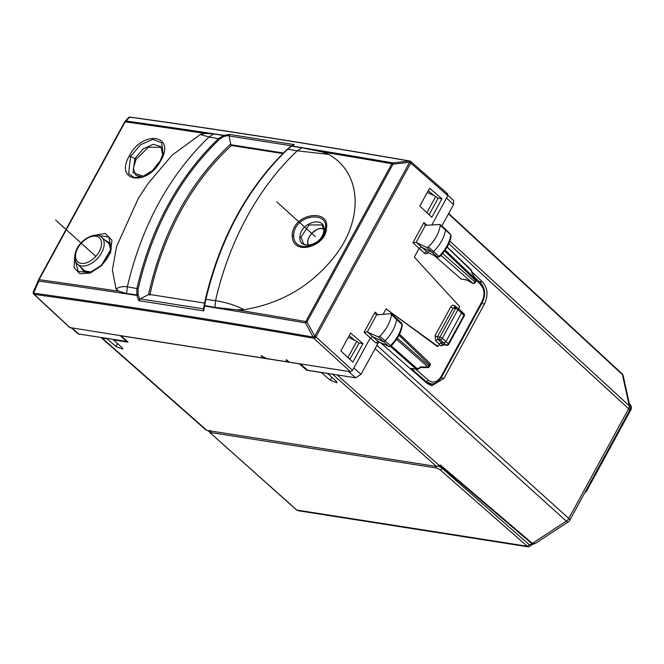 <?xml version="1.0" encoding="UTF-8"?>
<svg xmlns="http://www.w3.org/2000/svg" width="664" height="664" viewBox="0 0 664 664"><rect width="100%" height="100%" fill="white"/><g stroke="black" fill="none" stroke-linecap="round" stroke-linejoin="round"><path stroke-width="1" d="M205.525 429.475L206.894 430.396L436.547 466.468L440.381 465.016L532.362 543.384L566.334 521.132A4.739 1.502 56.8 0 0 568.21 521.912A4.739 4.739 0 0 0 569.778 520.211L629.613 410.468A4.739 4.739 0 0 0 630.086 407.19A4.739 3.461 167.6 0 0 629.24 405.762A4.739 2.897 132.5 0 1 628.625 408.717A4.739 1.386 28.6 0 1 629.613 410.468M333.353 374.297L327.659 373.5L336.142 381.128L337.071 382.746L330.182 380.19L331.801 377.227M101.55 337.893L107.145 338.864L115.976 346.55L122.865 349.098L121.935 347.488L113.453 339.86L128.094 342.159L121.047 335.818L299.381 363.831L306.71 370.213L321.359 372.512L330.182 380.19M585.025 492.24L586.088 491.958L585.748 490.92M439.9 465.331L531.607 543.467A0.946 0.573 -49.6 0 0 532.362 543.384L535.358 543.426L568.21 521.912M630.086 407.19L623.264 376.04A4.739 3.461 167.6 0 0 622.417 374.612L629.24 405.762L449.819 241.082M306.71 370.213L307.009 369.665M376.363 346.135L378.563 342.242M426.329 212.156L428.803 214.464M348.285 337.32L356.759 341.296L359.008 343.288L349.82 359.34M356.759 341.296L348.002 357.356L350.227 359.407M348.002 357.356L347.363 357.049M471.764 271.725L482.603 282.001C487.749 288.043 488.372 295.364 484.488 303.963L481.707 303.523M431.857 385.718L443.901 378.397L484.488 303.963M431.932 385.734L427.259 383.493L380.455 342.632M433.733 383.576L429.6 385.02M426.994 212.48L435.75 196.419L427.276 192.444M435.75 196.419L438.008 198.411L429.218 214.53M135.846 175.246L133.306 168.49L136.012 159.418L148.387 147.209L160.92 147.325M127.405 341.537L78.244 333.942M33.574 293.878A1.892 1.154 -47.1 0 0 33.764 294.177L69.67 327.526L120.151 335.586L127.197 341.918M70.085 327.717L34.179 294.368A1.892 1.801 -168.4 0 1 33.2 292.401A1.892 1.801 11.6 0 0 34.179 294.368C125.181 306.967 218.39 321.608 313.806 338.283L305.481 322.953L306.951 321.974L393.005 164.149L409.563 162.306L410.31 161.186L409.547 162.298A1.892 0.556 -151.4 0 1 410.734 163.078L447.843 195.639L447.453 193.846M120.151 335.586L263.6 358.12L261.018 355.655L266.754 358.61L286.076 361.648L286.433 359.647L289.23 362.137L350.443 371.757L352.567 370.363L370.205 338.026L372.554 336.698L383.078 341.528A1.892 1.145 -47.9 0 0 384.904 340.898A28.444 17.231 -47.9 0 0 396.674 319.135A1.892 1.145 -47.9 0 0 396.441 318.297A1.892 1.145 -47.9 0 0 396.416 318.272L391.279 313.831M453.612 200.553L453.562 204.545L446.54 198.021L447.843 195.639M441.851 226.026L453.562 204.545M441.917 198.785L429.6 188.186L419.839 206.097L431.832 217.294L441.917 198.785L437.667 198.113M149.848 295.148C156.314 265.127 166.573 237.189 180.625 211.343C194.735 185.547 211.675 163.601 231.454 145.499L282.822 153.567M300.377 363.889L307.706 370.271L355.672 377.808L360.992 374.322L378.953 341.653M362.934 343.645L350.6 333.062L340.839 350.974L352.841 362.154L362.934 343.645L358.651 342.973M264.081 357.232L263.6 358.12M128.152 118.101L129.621 117.121L126.085 121.014L124.616 121.993A1.892 0.556 28.6 0 1 124.633 121.944A1.892 0.556 28.6 0 1 125.147 121.836L39.085 279.66A1.892 0.556 28.6 0 0 38.578 279.776L124.633 121.944A1.892 1.892 0 0 1 124.898 121.578L124.658 121.91M38.495 279.934L33.316 292.036A1.892 1.892 0 0 0 33.2 292.401L33.2 292.409A1.892 1.892 0 0 0 33.764 294.177A1.892 1.154 -47.1 0 0 34.179 294.368L33.623 293.173L38.811 281.071L38.562 279.818A1.892 0.556 28.6 0 1 38.578 279.776A1.892 1.892 0 0 0 38.495 279.934L33.374 291.919L33.623 293.173C124.641 305.78 217.867 320.421 313.3 337.104A1.892 0.481 -29 0 1 314.769 336.117L313.823 338.291L350.443 371.757M410.344 161.294A1.892 1.137 131.3 0 1 410.734 161.468A1.892 1.137 131.3 0 1 410.734 163.078L315.956 336.897A1.892 1.129 132.4 0 1 313.823 338.291L314.786 336.133M129.588 117.163A1.892 1.809 11 0 1 130.7 117.362L129.621 117.121C220.606 129.787 313.831 144.428 409.298 161.053L392.756 162.896A1.892 1.378 99.8 0 0 391.835 163.726A7919.13 2317.485 -151.4 0 0 322.355 151.956L301.979 147.806L291.537 146.18L290.201 146.86M410.335 161.286L410.319 161.194A1.892 1.892 0 0 0 409.788 161.012C314.321 144.387 221.095 129.746 130.102 117.088A1.892 1.892 0 0 0 128.434 117.686L124.898 121.578M286.923 360.087L286.076 361.648M427.824 383.277L426.728 383.037M431.89 224.888L446.54 198.021M383.111 314.346L386.091 308.893L437.053 346.301L437.999 346.45L386.091 308.893M454.632 307.274A1.892 1.137 131.8 0 1 454.732 305.755C453.255 304.718 451.918 305.1 450.731 306.917L435.103 335.569L435.634 340.781L439.302 344.068L437.999 346.45M439.485 224.324L440.315 225.303C439.087 232.956 435.127 240.161 428.429 246.925L426.753 247.489L416.137 242.377L412.917 242.742L423.906 222.581L425.425 225.345L440.074 224.49L445.22 228.931A1.892 1.145 132.1 0 1 445.237 228.956A1.892 1.145 132.1 0 1 445.478 229.81A28.444 17.231 132.1 0 1 433.526 251.54A1.892 1.145 132.1 0 1 431.708 252.154L421.399 247.149L419.034 248.469L414.328 257.109L459.695 306.652L458.401 309.042M303.614 243.788L300.916 237.305L309.1 224.947L321.882 224.93A30.336 18.376 132.1 0 1 321.899 224.938M204.553 303.074L148.96 294.343L140.17 298.908L138.676 300.659M283.395 152.994L230.557 144.694L231.454 145.499M230.557 144.694L230.723 143.963C189.854 182.185 162.431 232.466 148.479 294.799M377.965 343.188L375.724 342.823L378.065 341.479L388.938 346.525L390.316 345.77A28.286 17.131 -47.9 0 0 402.027 324.132L401.18 323.177M148.263 183.264L138.436 198.104L148.263 183.264L172.15 155.144L200.329 134.493L204.96 133.422A7919.13 2317.485 -151.4 0 0 125.147 121.836A1.892 1.436 98 0 1 126.085 121.014A7918.582 2317.327 28.6 0 1 224.183 135.373L229.321 134.41L294.359 144.619L290.334 146.711M138.436 198.104L116.49 246.726L112.407 269.957L116.042 289.064L118.897 291.255L126.633 293.496L136.859 294.932L137.913 293.994L139.681 299.248M74.75 256.702L74.061 267.592L79.863 273.776L90.221 273.07L101.567 265.658L110.531 252.702L111.959 240.202L105.269 233.512L93.392 235.471M129.297 155.974C114.042 181.911 147.499 186.841 160.846 160.547C176.043 134.485 142.511 129.721 129.297 155.974L130.576 156.43L128.625 173.495L133.987 177.479L142.187 176.807C149.607 174.01 155.65 168.623 160.315 160.647L163.078 153.575L161.717 142.843L152.861 139.374L140.602 144.735L130.576 156.43L134.867 158.638L143.117 148.935L153.268 144.262L160.887 146.628L162.705 154.994M118.897 291.255A7919.13 2317.485 -151.4 0 0 39.085 279.66A1.892 1.436 -82 0 0 38.811 281.071A7918.582 2317.327 28.6 0 1 136.908 295.43L138.668 300.659L203.699 310.877L204.57 306.062L204.28 304.419L203.375 309.333L204.263 304.51M415.822 369.284L428.463 380.314L426.338 381.717L431.102 383.767M424.977 225.113L425.425 225.345L416.137 242.377M434.281 255.557L461.123 278.996L467.058 280.108M439.302 344.068L441.427 342.674L443.793 343.039L445.917 341.645L448.333 343.686A1.892 1.195 130.2 0 1 446.225 345.097L442.788 344.45L446.706 345.338A1.892 1.336 -79.4 0 1 446.225 345.097L440.149 339.752L437.75 339.379L435.634 340.781M390.664 313.665L391.511 314.628L390.664 313.665L376.596 314.894L367.308 331.934L364.088 332.291L375.724 342.823M364.088 332.291L375.077 312.138L376.148 314.661M388.946 346.533L390.922 346.176C397.421 339.536 401.239 332.448 402.367 324.92L391.511 314.628C390.366 322.256 386.456 329.468 379.8 336.274L378.123 336.856L367.308 331.934M230.723 143.963L229.022 135.971L229.321 134.41M136.908 295.43L138.054 293.878L138.162 288.782C152.554 227.337 179.795 177.388 219.867 138.925L223.834 136.435L228.989 135.456M301.979 147.806L297.24 150.819L328.638 154.38C361.88 172.847 363.631 218.854 335.137 255.756C311.731 285.628 281.337 303.597 243.954 309.673C235.496 305.291 226.017 302.286 215.526 300.676L205.865 299.364C220.556 237.828 247.846 187.771 287.753 149.184L287.08 149.483C247.265 187.987 220.025 237.936 205.375 299.331L204.313 304.286M204.96 133.422L213.642 133.929L223.776 135.539L223.826 136.435M224.183 135.373L223.834 136.435M293.355 144.943L294.343 144.619M200.329 134.493L209.035 136.967C169.112 175.47 141.88 225.42 127.322 286.823C123.006 286.159 119.246 286.906 116.042 289.064M243.954 309.673L236.301 309.789L214.97 307.374L204.628 305.573L204.288 304.419M203.392 309.25L203.699 310.877M204.57 306.062A7918.582 2317.327 28.6 0 1 305.481 322.953A1.892 1.378 -80.2 0 1 305.772 321.55A1.892 0.556 28.6 0 1 306.951 321.974L314.786 336.125L409.563 162.306L409.298 161.053M416.793 369.433L411.033 368.354L416.237 369.167A1.892 1.403 98.9 0 0 416.793 369.433A1.892 1.892 0 0 0 418.121 369.151L420.636 367.499L427.657 367.632A1.892 1.892 0 0 0 429.359 366.644A1.892 0.556 -151.4 0 0 428.977 365.955L397.362 338.125M445.237 228.956L450.001 233.836M451.171 235.596C449.96 243.14 446.092 250.22 439.56 256.819L437.534 257.142L426.911 251.938A1.892 1.17 -49 0 0 424.553 253.266C426.031 254.246 427.35 253.822 428.512 251.996M439.062 344.508L440.689 345.869L442.788 344.45L440.763 342.757M467.107 280.117L472.619 283.271L467.008 280.083M416.386 242.451L427.409 252.179M126.633 293.496L127.322 286.823L136.884 288.533L136.859 294.932M138.162 288.782L136.884 288.533C151.317 226.955 178.608 176.898 218.771 138.353L223.776 135.539M205.865 299.364L205.375 299.331L205.865 299.364L204.628 305.573M214.97 307.374L215.526 300.676A255.059 188.742 -81.1 0 1 297.24 150.819L287.753 149.184L291.537 146.18M390.772 345.778L379.8 336.274M219.867 138.925L209.035 136.967L213.642 133.929M328.638 154.38L322.355 151.956M447.088 247.058L471.556 270.771M439.419 256.412L438.945 256.412A28.286 17.131 -47.9 0 0 450.823 234.799L440.315 225.303M391.254 345.844L417.39 368.852L418.204 368.57M420.561 367.026L417.39 368.852A1.892 1.179 131.4 0 1 416.237 369.167L390.482 346.5M420.395 366.885L427.998 367.026A1.892 0.448 91.1 0 1 427.657 367.632M472.046 272.97L471.216 270.132A1.892 1.162 133.7 0 0 471 269.717L447.162 246.933M445.204 250.087L475.806 279.353L471.988 272.846M461.156 311.2L461.546 312.993L457.903 309.706A1.892 1.145 -47.9 0 0 457.911 308.096L461.58 311.416M292.21 235.944C292.268 212.961 329.975 208.247 326.472 227.785C326.771 246.228 292.841 256.926 292.21 235.944L293.654 235.828C294.252 255.267 325.758 245.381 325.443 228.308L326.472 227.785M105.825 240.924L108.747 242.426M83.415 270.787L81.622 268.032M426.753 247.489L437.277 256.976L438.945 256.412L428.429 246.925M475.897 279.328A1.892 1.892 0 0 1 475.947 281.212L475.557 280.523L474.843 281.843L442.631 253.49M475.947 281.212L475.225 282.532A1.892 0.556 -151.4 0 0 474.843 281.843A1.892 1.179 -48.6 0 1 472.71 283.238L441.012 255.333M396.557 339.362L427.998 367.026A1.892 1.179 -48.6 0 0 428.977 365.955L429.691 364.644A1.892 1.162 -46.3 0 0 429.724 363.059A1.892 1.892 0 0 1 430.081 365.324L398.981 335.278M463.605 316.056L448.333 343.686A1.892 0.556 -151.4 0 1 448.723 344.375L464.219 315.964A1.892 1.892 0 0 0 463.887 313.707A1.892 1.154 134.9 0 1 463.829 315.267L461.546 312.993L445.917 341.645L442.274 338.358A1.892 0.556 -151.4 0 0 439.9 337.154A1.892 1.403 98.9 0 0 440.149 339.752A1.892 1.145 132.1 0 0 442.274 338.358L457.903 309.706A1.892 0.556 28.6 0 0 455.521 308.494L439.9 337.154L437.476 336.772L437.75 339.379L441.427 342.674M293.654 235.828C293.671 214.563 328.672 210.173 325.443 228.308L324.065 230.101C325.144 214.995 300.045 222.797 299.954 236.874C298.003 251.448 324.115 244.808 324.065 230.159L324.273 231.196M303.315 243.547C305.208 245.215 307.971 245.605 311.599 244.726C318.828 241.995 322.936 237.264 323.924 230.532L322.239 225.279M276.788 201.897L315.309 236.658M55.643 220.108L95.815 256.362M375.052 348.542L566.334 521.132A4.739 2.905 132.1 0 0 568.791 518.459L628.625 408.717L448.798 243.663M439.41 465.647L337.121 374.894M436.547 466.468L332.656 374.288M206.894 430.396L102.156 338.084M630.144 407.513A4.739 2.888 -47.1 0 0 629.862 404.21L629.323 403.712M376.886 345.305L568.791 518.459A4.739 1.386 28.6 0 1 569.778 520.211M117.594 343.578L115.976 346.55M630.178 408.559A4.739 1.386 28.6 0 1 630.8 409.954A4.739 4.739 0 0 0 629.854 404.202M448.499 213.833L622.417 374.612A4.739 2.872 -47.2 0 0 621.853 373.566A4.739 4.739 0 0 1 623.264 376.04M482.603 282.001L479.018 281.436M443.901 378.397L441.087 377.957M323.924 229.644A10.989 6.657 -47.9 0 0 321.691 228.657A10.989 6.657 132.1 0 0 310.968 234.317A10.989 6.657 132.1 0 0 308.594 245.199M79.232 334.382L71.969 328.016M38.603 279.735L124.616 121.993M409.107 161.07L410.203 161.261M314.786 336.125A1.892 0.556 -151.4 0 1 315.956 336.897L352.567 370.363M355.672 377.808L348.55 371.458M428.23 190.692L433.766 195.49M375.077 312.138L378.181 314.786M454.732 305.755L456.807 307.615M412.917 242.742L424.553 253.266M423.906 222.581L427.035 225.254M360.992 374.322L353.87 367.972M349.239 335.569L354.775 340.366M291.845 145.997A7918.582 2317.327 28.6 0 1 392.756 162.896L393.005 164.149A1.892 0.556 28.6 0 0 391.835 163.726L305.772 321.55A7919.13 2317.485 28.6 0 0 236.301 309.789M411.033 368.354L426.338 381.717L424.977 381.501M440.689 345.869L444.407 344.906M428.463 380.314C433.152 383.543 437.393 382.24 441.186 376.413L482.089 301.398C485.06 294.816 484.579 289.222 480.653 284.599L476.171 280.357M455.114 307.54L453.105 308.113L450.731 306.917M457.513 307.913A1.892 1.403 98.9 0 0 456.94 307.631A1.892 1.403 98.9 0 0 455.521 308.494L453.105 308.113L437.476 336.772A1.892 0.556 -151.4 0 1 435.103 335.569M367.541 332L378.065 341.479L388.656 346.342L378.123 336.856M140.17 298.908L203.491 308.86M292.343 145.914L229.022 135.971M101.426 265.301L111.228 248.867L108.855 237.089L97.351 235.38M75.24 260.504L78.261 271.476L89.914 272.58L101.385 265.343M142.204 176.807L152.338 170.665L160.298 160.713M160.356 160.605L163.078 153.575M474.702 277.353L480.686 283.022A1.892 1.154 133.5 0 1 480.653 284.599M482.089 301.398L481.939 302.195M480.686 283.022C485.276 288.458 485.882 294.816 482.487 302.095L441.577 377.111A1.892 0.556 -151.4 0 0 441.186 376.413M461.123 278.996L466.842 279.901M287.08 149.483L287.753 149.184M104.248 239.563L109.734 243.007L110.813 250.452M83.39 270.763L91.433 272.016L84.046 271.684L80.103 266.596M135.672 175.088L140.627 176.724L143.54 176.3L133.016 172.715L134.867 158.638L136.012 159.418M444.606 250.934L475.557 280.523A1.892 1.162 133.7 0 0 475.806 279.353L471.772 272.655M300.916 237.305L299.954 236.874M533.059 544.082L528.652 546.912L527.233 546.231L296.8 510.043L211.335 433.858L211.55 432.671A1.892 1.403 -81.1 0 1 211.003 431.036M296.393 509.852L296.8 510.043A1.892 1.162 -48.3 0 1 296.393 509.852L211.335 433.858M532.345 543.907L529.341 544.82L442.199 468.377L442.606 467.639M438.555 466.12L442.199 468.377A1.892 1.137 -48.7 0 1 440.091 469.788L527.233 546.231L529.341 544.82M211.642 432.687L210.928 432.048M435.974 466.377L436.522 468.004L440.091 469.788M436.522 468.004L211.55 432.671M532.329 543.941L532.196 544.762M100.471 248.934A16.152 9.786 132.1 0 1 83.282 263.442A16.152 9.786 132.1 0 1 76.626 250.677A16.152 9.786 132.1 0 1 93.815 236.168A16.152 9.786 132.1 0 1 100.471 248.934M77.456 264.098C74.459 261.151 73.97 256.785 75.978 251.009C80.12 239.048 96.255 231.18 101.633 237.305A18.044 10.931 132.1 0 1 102.97 249.83A18.044 10.931 132.1 0 1 90.827 263.732A18.044 10.931 132.1 0 1 77.456 264.098L86.038 272.198M205.898 429.948L101.434 337.876M209.865 432.272L207.865 430.546M531.607 543.459C532.096 544.198 533.35 544.181 535.358 543.426M630.8 409.954L586.088 491.966M448.69 213.493L621.853 373.566M323.816 228.64L319.874 228.416L316.977 229.371L311.607 233.471L308.893 237.48L307.565 242.061L307.897 245.199M78.252 333.95L71.388 327.925M410.319 161.194A1.892 1.892 0 0 1 410.734 161.468L447.843 194.021M453.62 200.561L447.984 195.324M430.479 383.692L427.749 383.261M293.397 144.918L290.865 146.312M89.914 272.58L101.393 265.309C106.572 260.163 109.85 254.686 111.228 248.867M430.463 383.684C433.907 384.746 437.618 382.555 441.577 377.111M454.533 307.258L456.94 307.631A1.892 1.892 0 0 1 457.911 308.096M290.6 146.528L287.197 149.317C247.29 187.912 220.016 237.919 205.375 299.331L204.296 304.353M472.029 272.904L471.54 270.688A1.892 1.892 0 0 0 471 269.717M437.543 257.142L427.151 252.096M429.724 363.059L399.521 334.183M461.588 311.416L463.887 313.707M108.722 242.401L110.822 250.394M160.663 147.084L162.315 149.5L162.73 154.82M472.627 283.271A1.892 1.892 0 0 0 475.233 282.515M430.073 365.333L429.359 366.644M402.367 324.912L401.811 323.36L396.441 318.297M446.706 345.338A1.892 1.892 0 0 0 448.731 344.367M528.652 546.912L298.202 510.724M210.936 433.675C209.766 432.969 209.434 431.849 209.932 430.314M101.633 237.305L110.431 244.9"/></g></svg>

